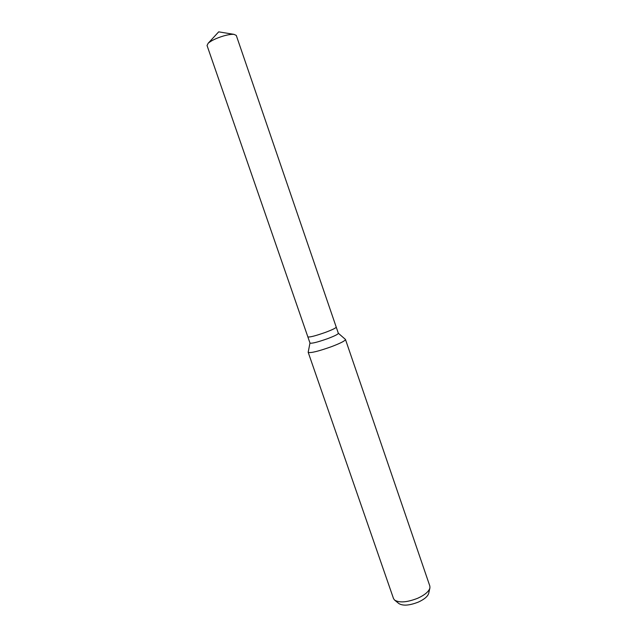 <?xml version="1.0" encoding="UTF-8"?>
<svg xmlns="http://www.w3.org/2000/svg" width="637" height="637" viewBox="0 0 637 637"><rect width="100%" height="100%" fill="white"/><g stroke="black" fill="none" stroke-linecap="round" stroke-linejoin="round"><path stroke-width="0.96" d="M309.988 342.993L309.996 343.064C311.652 343.677 317.497 342.22 327.537 338.685C334.536 336.041 338.143 334.242 338.351 333.302L236.279 35.417L234.002 34.358C231.47 34.167 227.935 34.717 223.412 35.998C216.389 38.156 211.309 40.569 208.18 43.244L207.041 45.49L307.854 336.877C309.486 337.419 315.331 335.93 325.372 332.403C332.379 329.759 336.002 327.999 336.232 327.107C336.002 327.999 332.379 329.759 325.372 332.403C315.331 335.93 309.486 337.419 307.854 336.877L309.996 343.064M308.197 352.118L308.197 352.325C310.394 353.256 318.11 351.393 331.328 346.727C340.524 343.216 345.238 340.803 345.477 339.489L345.342 339.322M308.197 352.325L393.515 598.557L394.526 600.03C399.327 603.016 407.083 602.411 417.808 598.215C424.935 594.902 428.98 591.447 429.943 587.832L429.84 586.056L345.477 339.489M394.813 600.261L398.802 603.51C402.887 606.066 409.448 605.572 418.477 602.029C424.489 599.234 427.897 596.296 428.725 593.206L429.864 588.19M309.98 343.024L308.181 352.221M338.343 333.255L345.421 339.394M234.002 34.358L218.698 31.85L208.18 43.244"/></g></svg>
